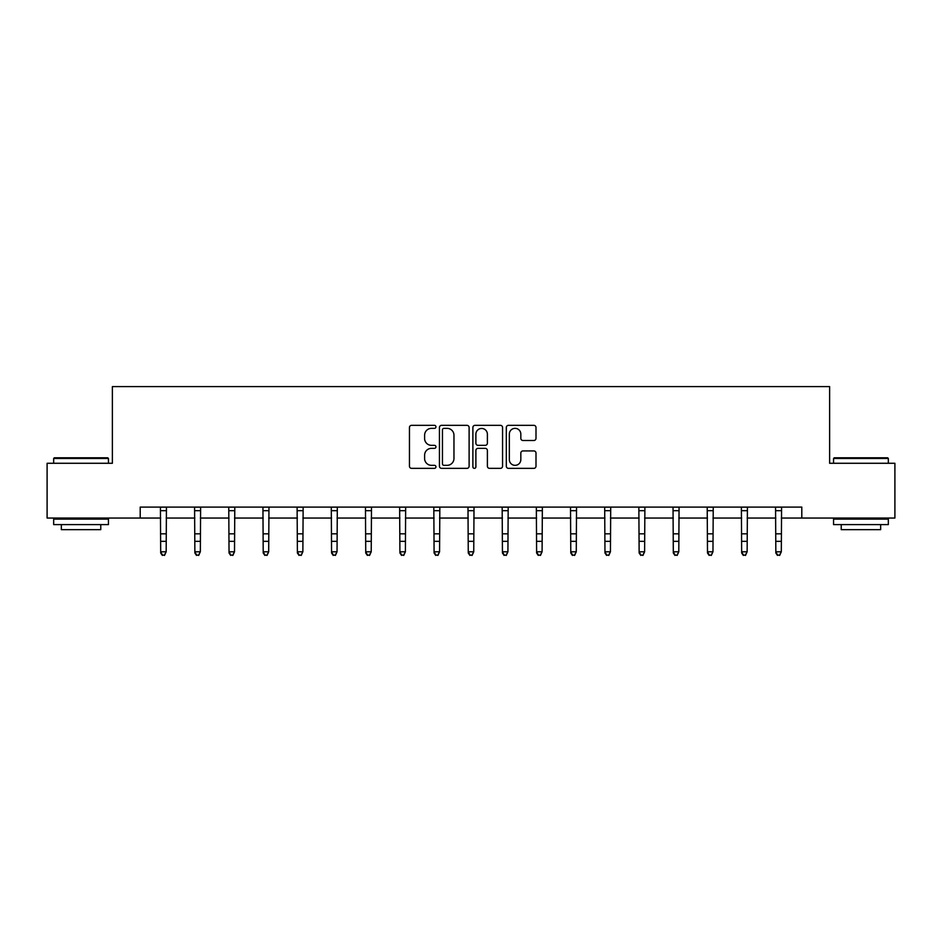 <?xml version="1.0" encoding="UTF-8"?>
<svg xmlns="http://www.w3.org/2000/svg" width="942" height="942" viewBox="0 0 942 942"><rect width="100%" height="100%" fill="white"/><g stroke="black" fill="none" stroke-linecap="round" stroke-linejoin="round"><path stroke-width="1.41" d="M435.946 426.844A1.507 1.507 0 0 0 434.45 425.337L411.595 425.337A2.155 2.155 0 0 0 409.452 427.491L409.452 466.196A2.155 2.155 0 0 0 411.595 468.351L434.45 468.351A1.507 1.507 0 0 0 435.946 466.843A1.507 1.507 0 0 0 434.45 465.336L431.483 465.336A6.877 6.877 0 0 1 424.607 458.46L424.607 455.233A6.877 6.877 0 0 1 431.483 448.345L434.45 448.345A1.507 1.507 0 0 0 435.946 446.849A1.507 1.507 0 0 0 434.45 445.342L431.483 445.342A6.877 6.877 0 0 1 424.607 438.454L424.607 435.228A6.877 6.877 0 0 1 431.483 428.351L434.45 428.351A1.507 1.507 0 0 0 435.946 426.844M533.843 440.503A2.155 2.155 0 0 0 535.998 438.348L535.998 427.491A2.155 2.155 0 0 0 533.843 425.337L508.468 425.337A2.155 2.155 0 0 0 506.313 427.491L506.313 466.196A2.155 2.155 0 0 0 508.468 468.351L533.843 468.351A2.155 2.155 0 0 0 535.998 466.196L535.998 453.078A2.155 2.155 0 0 0 533.843 450.924L522.987 450.924A2.155 2.155 0 0 0 520.832 453.078L520.832 459.59A5.758 5.758 0 0 1 515.086 465.336A5.758 5.758 0 0 1 509.328 459.59L509.328 434.109A5.758 5.758 0 0 1 515.086 428.351A5.758 5.758 0 0 1 520.832 434.109L520.832 438.348A2.155 2.155 0 0 0 522.987 440.503L533.843 440.503M140.205 518.041L47.1 518.041L47.1 463.276L112.381 463.276L112.381 386.597L829.619 386.597L829.619 463.276L894.9 463.276L894.9 518.041L801.795 518.041L801.795 507.09L140.205 507.09L140.205 518.041L160.693 518.041M469.116 427.491A2.155 2.155 0 0 0 466.973 425.337L441.598 425.337A2.155 2.155 0 0 0 439.443 427.491L439.443 466.196A2.155 2.155 0 0 0 441.598 468.351L466.973 468.351A2.155 2.155 0 0 0 469.116 466.196L469.116 427.491M475.027 425.337L500.402 425.337A2.155 2.155 0 0 1 502.557 427.491L502.557 466.196A2.155 2.155 0 0 1 500.402 468.351L489.546 468.351A2.155 2.155 0 0 1 487.391 466.196L487.391 450.5A2.155 2.155 0 0 0 485.248 448.345L478.041 448.345A2.155 2.155 0 0 0 475.887 450.5L475.887 466.843A1.507 1.507 0 0 1 474.391 468.351A1.507 1.507 0 0 1 472.884 466.843L472.884 427.491A2.155 2.155 0 0 1 475.027 425.337M166.169 518.041L194.864 518.041M200.34 518.041L229.036 518.041M234.511 518.041L263.207 518.041M268.694 518.041L297.389 518.041M302.865 518.041L331.56 518.041M337.036 518.041L365.732 518.041M371.219 518.041L399.914 518.041M405.39 518.041L434.085 518.041M439.561 518.041L468.256 518.041M473.744 518.041L502.439 518.041M507.915 518.041L536.61 518.041M542.086 518.041L570.781 518.041M576.269 518.041L604.964 518.041M610.44 518.041L639.135 518.041M644.611 518.041L673.306 518.041M678.793 518.041L707.489 518.041M712.964 518.041L741.66 518.041M747.136 518.041L775.831 518.041M781.307 518.041L801.795 518.041M443.965 428.351A1.507 1.507 0 0 0 442.457 429.858L442.457 463.829A1.507 1.507 0 0 0 443.965 465.336L447.073 465.336A6.877 6.877 0 0 0 453.962 458.46L453.962 435.228A6.877 6.877 0 0 0 447.073 428.351L443.965 428.351M487.391 434.215A5.758 5.758 0 0 0 481.645 428.457A5.758 5.758 0 0 0 475.887 434.215L475.887 443.187A2.155 2.155 0 0 0 478.041 445.342L485.248 445.342A2.155 2.155 0 0 0 487.391 443.187L487.391 434.215M160.411 507.09L160.693 551.777L166.169 551.777L164.52 555.403L162.33 554.909L164.52 555.403M164.52 554.909L166.169 551.777L166.44 507.09M162.33 555.403L160.693 552.989L160.693 551.777L162.33 554.909M54.33 457.8L107.777 457.8L108.436 458.46L53.67 458.46L54.33 457.8M81.059 524.612L53.67 524.612L53.67 519.136L108.436 519.136L108.436 524.612L81.059 524.612M100.77 524.612L100.77 529.651L61.336 529.651L61.336 524.612M834.223 457.8L887.67 457.8L888.33 458.46L833.564 458.46L834.223 457.8M860.941 524.612L833.564 524.612L833.564 519.136L888.33 519.136L888.33 524.612L860.941 524.612M880.664 524.612L880.664 529.651L841.23 529.651L841.23 524.612M194.582 507.09L194.864 551.777L200.34 551.777L198.691 555.403L196.501 554.909L198.691 555.403M198.691 554.909L200.34 551.777L200.622 507.09M196.501 555.403L194.864 552.989L194.864 551.777L196.501 554.909M228.765 507.09L229.036 551.777L234.511 551.777L232.874 555.403L230.684 554.909L232.874 555.403M232.874 554.909L234.511 551.777L234.793 507.09M230.684 555.403L229.036 552.989L229.036 551.777L230.684 554.909M262.936 507.09L263.207 551.777L268.694 551.777L267.045 555.403L264.855 554.909L267.045 555.403M267.045 554.909L268.694 551.777L268.965 507.09M264.855 555.403L263.207 552.989L263.207 551.777L264.855 554.909M297.107 507.09L297.389 551.777L302.865 551.777L301.216 555.403L299.026 554.909L301.216 555.403M301.216 554.909L302.865 551.777L303.147 507.09M299.026 555.403L297.389 552.989L297.389 551.777L299.026 554.909M331.29 507.09L331.56 551.777L337.036 551.777L335.399 555.403L333.209 554.909L335.399 555.403M335.399 554.909L337.036 551.777L337.318 507.09M333.209 555.403L331.56 552.989L331.56 551.777L333.209 554.909M365.461 507.09L365.732 551.777L371.219 551.777L369.57 555.403L367.38 554.909L369.57 555.403M369.57 554.909L371.219 551.777L371.489 507.09M367.38 555.403L365.732 552.989L365.732 551.777L367.38 554.909M399.632 507.09L399.914 551.777L405.39 551.777L403.741 555.403L401.551 554.909L403.741 555.403M403.741 554.909L405.39 551.777L405.661 507.09M401.551 555.403L399.914 552.989L399.914 551.777L401.551 554.909M433.815 507.09L434.085 551.777L439.561 551.777L437.924 555.403L435.734 554.909L437.924 555.403M437.924 554.909L439.561 551.777L439.843 507.09M435.734 555.403L434.085 552.989L434.085 551.777L435.734 554.909M467.986 507.09L468.256 551.777L473.744 551.777L472.095 555.403L469.905 554.909L472.095 555.403M472.095 554.909L473.744 551.777L474.014 507.09M469.905 555.403L468.256 552.989L468.256 551.777L469.905 554.909M502.157 507.09L502.439 551.777L507.915 551.777L506.266 555.403L504.076 554.909L506.266 555.403M506.266 554.909L507.915 551.777L508.185 507.09M504.076 555.403L502.439 552.989L502.439 551.777L504.076 554.909M536.339 507.09L536.61 551.777L542.086 551.777L540.449 555.403L538.259 554.909L540.449 555.403M540.449 554.909L542.086 551.777L542.368 507.09M538.259 555.403L536.61 552.989L536.61 551.777L538.259 554.909M570.511 507.09L570.781 551.777L576.269 551.777L574.62 555.403L572.43 554.909L574.62 555.403M574.62 554.909L576.269 551.777L576.539 507.09M572.43 555.403L570.781 552.989L570.781 551.777L572.43 554.909M604.682 507.09L604.964 551.777L610.44 551.777L608.791 555.403L606.601 554.909L608.791 555.403M608.791 554.909L610.44 551.777L610.71 507.09M606.601 555.403L604.964 552.989L604.964 551.777L606.601 554.909M638.853 507.09L639.135 551.777L644.611 551.777L642.974 555.403L640.784 554.909L642.974 555.403M642.974 554.909L644.611 551.777L644.893 507.09M640.784 555.403L639.135 552.989L639.135 551.777L640.784 554.909M673.035 507.09L673.306 551.777L678.793 551.777L677.145 555.403L674.955 554.909L677.145 555.403M677.145 554.909L678.793 551.777L679.064 507.09M674.955 555.403L673.306 552.989L673.306 551.777L674.955 554.909M707.207 507.09L707.489 551.777L712.964 551.777L711.316 555.403L709.126 554.909L711.316 555.403M711.316 554.909L712.964 551.777L713.235 507.09M709.126 555.403L707.489 552.989L707.489 551.777L709.126 554.909M741.378 507.09L741.66 551.777L747.136 551.777L745.499 555.403L743.309 554.909L745.499 555.403M745.499 554.909L747.136 551.777L747.418 507.09M743.309 555.403L741.66 552.989L741.66 551.777L743.309 554.909M775.56 507.09L775.831 551.777L781.307 551.777L779.67 555.403L777.48 554.909L779.67 555.403M779.67 554.909L781.307 551.777L781.589 507.09M777.48 555.403L775.831 552.989L775.831 551.777L777.48 554.909M166.428 507.137L160.423 507.137M166.169 533.82L160.693 533.82M166.169 541.332L160.693 541.332M166.169 510.694L160.693 510.694M200.599 507.137L194.605 507.137M200.34 533.82L194.864 533.82M200.34 541.332L194.864 541.332M200.34 510.694L194.864 510.694M234.77 507.137L228.776 507.137M234.511 533.82L229.036 533.82M234.511 541.332L229.036 541.332M234.511 510.694L229.036 510.694M268.953 507.137L262.948 507.137M268.694 533.82L263.207 533.82M268.694 541.332L263.207 541.332M268.694 510.694L263.207 510.694M303.124 507.137L297.13 507.137M302.865 533.82L297.389 533.82M302.865 541.332L297.389 541.332M302.865 510.694L297.389 510.694M337.295 507.137L331.301 507.137M337.036 533.82L331.56 533.82M337.036 541.332L331.56 541.332M337.036 510.694L331.56 510.694M371.478 507.137L365.472 507.137M371.219 533.82L365.732 533.82M371.219 541.332L365.732 541.332M371.219 510.694L365.732 510.694M405.649 507.137L399.655 507.137M405.39 533.82L399.914 533.82M405.39 541.332L399.914 541.332M405.39 510.694L399.914 510.694M439.82 507.137L433.826 507.137M439.561 533.82L434.085 533.82M439.561 541.332L434.085 541.332M439.561 510.694L434.085 510.694M474.003 507.137L467.997 507.137M473.744 533.82L468.256 533.82M473.744 541.332L468.256 541.332M473.744 510.694L468.256 510.694M508.174 507.137L502.18 507.137M507.915 533.82L502.439 533.82M507.915 541.332L502.439 541.332M507.915 510.694L502.439 510.694M542.345 507.137L536.351 507.137M542.086 533.82L536.61 533.82M542.086 541.332L536.61 541.332M542.086 510.694L536.61 510.694M576.528 507.137L570.522 507.137M576.269 533.82L570.781 533.82M576.269 541.332L570.781 541.332M576.269 510.694L570.781 510.694M610.699 507.137L604.705 507.137M610.44 533.82L604.964 533.82M610.44 541.332L604.964 541.332M610.44 510.694L604.964 510.694M644.87 507.137L638.876 507.137M644.611 533.82L639.135 533.82M644.611 541.332L639.135 541.332M644.611 510.694L639.135 510.694M679.052 507.137L673.047 507.137M678.793 533.82L673.306 533.82M678.793 541.332L673.306 541.332M678.793 510.694L673.306 510.694M713.224 507.137L707.23 507.137M712.964 533.82L707.489 533.82M712.964 541.332L707.489 541.332M712.964 510.694L707.489 510.694M747.395 507.137L741.401 507.137M747.136 533.82L741.66 533.82M747.136 541.332L741.66 541.332M747.136 510.694L741.66 510.694M781.577 507.137L775.572 507.137M781.307 533.82L775.831 533.82M781.307 541.332L775.831 541.332M781.307 510.694L775.831 510.694M53.67 463.276L53.67 458.46M66.164 519.136L66.164 518.041M95.954 519.136L95.954 518.041M108.436 463.276L108.436 458.46M833.564 463.276L833.564 458.46M846.046 519.136L846.046 518.041M875.836 519.136L875.836 518.041M888.33 463.276L888.33 458.46"/></g></svg>
